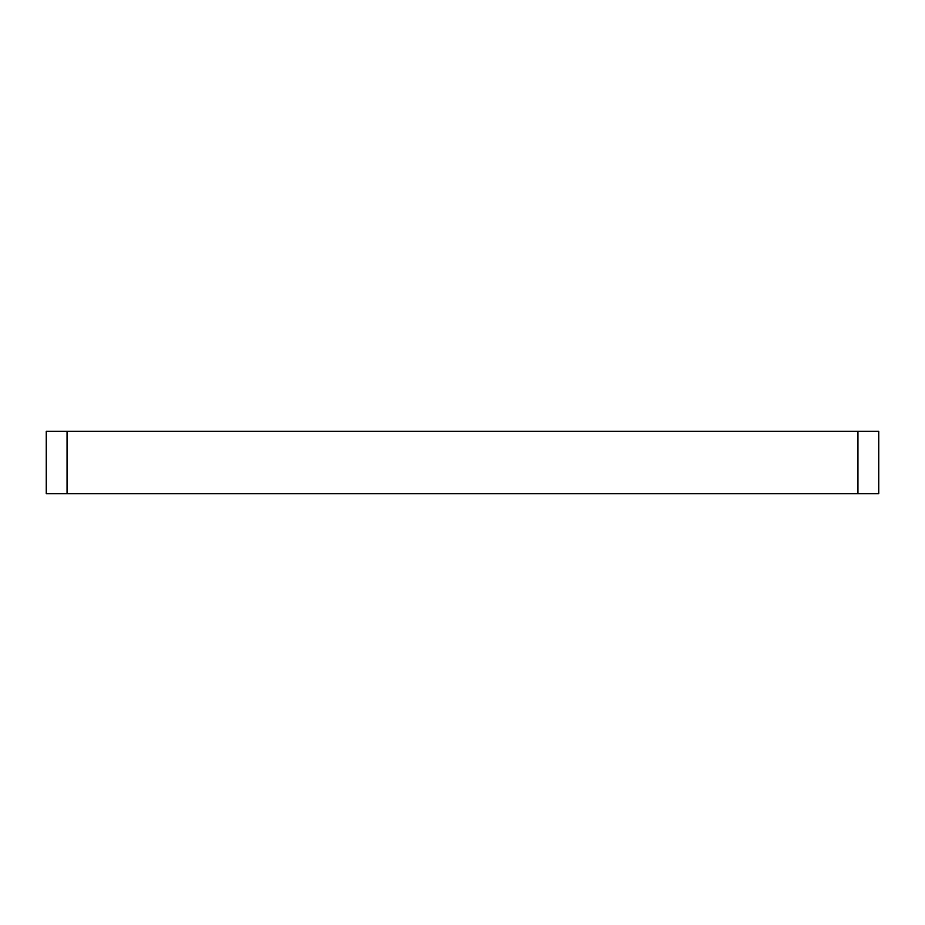 <?xml version="1.0" encoding="UTF-8"?>
<svg xmlns="http://www.w3.org/2000/svg" width="925" height="925" viewBox="0 0 925 925"><rect width="100%" height="100%" fill="white"/><g stroke="black" fill="none" stroke-linecap="round" stroke-linejoin="round"><path stroke-width="1.39" d="M46.25 493.719L878.75 493.719L878.75 431.281L857.938 431.281L857.938 493.719L67.062 493.719L67.062 431.281L878.75 431.281L878.75 493.719L857.938 493.719L857.938 431.281L46.25 431.281L46.25 493.719L67.062 493.719L67.062 431.281L46.25 431.281L46.25 493.719"/></g></svg>
